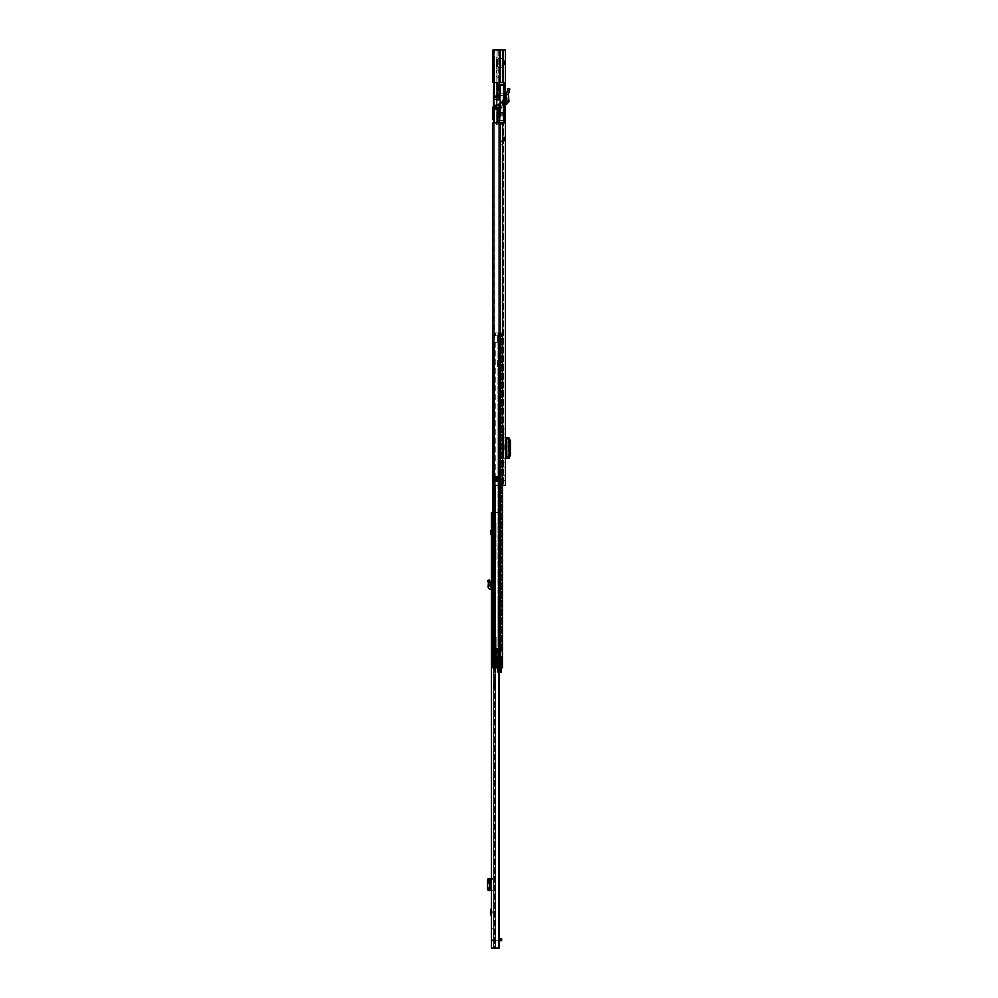 <?xml version="1.0" encoding="UTF-8"?>
<svg xmlns="http://www.w3.org/2000/svg" width="998" height="998" viewBox="0 0 998 998"><rect width="100%" height="100%" fill="white"/><g stroke="black" fill="none" stroke-linecap="round" stroke-linejoin="round"><path stroke-width="0.75" stroke-dasharray="4.99 3.74" d="M503.491 139.171L503.491 142.552L503.491 139.171M505.45 139.171L505.45 141.08L505.45 139.171M505.45 62.961L505.45 64.87L505.45 62.961M506.423 451.533L505.45 451.533L505.45 444.559L505.45 451.533L505.45 444.559L506.423 444.559M505.45 431.498L505.45 434.005L505.45 431.498M505.45 464.594L505.45 467.101L505.45 464.594M505.45 477.768L505.45 480.225L505.45 477.768M505.45 440.555L505.45 437.873L503.491 437.873L503.491 440.555L505.45 440.555L505.45 455.55L503.491 455.55L503.491 458.232L503.491 437.873L505.562 437.873L505.45 455.55M505.45 103.355L505.45 104.391M505.45 102.382L505.45 88.148L505.45 102.382L503.491 104.391L503.491 88.148L503.491 104.391L505.4 102.382L508.968 101.584L506.61 104.279L505.499 104.341M500.223 95.683L503.491 95.683L503.491 100.361L503.491 85.416L503.491 95.683L500.223 95.683L500.223 115.768L503.491 115.768L503.491 114.134L503.491 115.768L499.898 115.768L499.898 110.865L497.827 110.865L497.827 122.841L504.801 122.841L499.948 123.877L499.686 124.7L503.491 123.627L503.491 82.56L503.491 122.841L505.45 122.841L505.45 485.39L492.987 485.39L503.491 485.39L494.721 485.39L494.721 481.036L494.721 485.39L492.987 485.39L492.987 122.841L503.491 122.841L503.491 485.39L503.491 120.671L503.491 122.841L494.721 122.841L494.571 476.795L495.744 476.682L494.721 476.682L494.721 122.841L492.987 122.841L504.801 122.841L504.801 82.56L497.827 82.56L497.827 94.536L499.898 94.536L499.898 84.743L499.898 104.827L496.63 104.827L499.898 104.827L499.898 108.146L499.898 94.536M505.45 122.841L505.45 49.9L492.987 49.9L503.491 49.9L503.491 82.56L492.987 82.56L505.45 82.56L492.987 82.56L492.987 49.9L494.721 49.9L494.721 82.56L494.721 49.9L499.225 49.9L499.611 122.841L496.63 122.841L496.63 124.7L496.63 122.904L505.45 122.841L499.936 122.841L499.936 485.39L498.726 485.39L499.936 485.39M503.491 62.961L503.491 64.87L503.491 62.961M503.491 434.005L505.45 434.005L503.491 434.005L503.491 428.99L503.491 434.005M503.491 467.101L505.45 467.101L503.491 467.101L503.491 462.086L503.491 467.101M503.491 477.768L503.491 480.225L503.491 477.768M504.102 444.559L504.102 451.533M503.491 455.55L503.491 440.555M499.898 114.134L499.898 115.768L499.898 112.5L499.898 114.134L503.491 114.134L499.898 114.134L503.491 114.134L503.491 112.5L500.223 112.5L503.491 112.774L500.223 112.774L500.223 115.93L503.491 115.93L499.686 115.93L503.491 115.93L503.491 120.508L503.491 104.715L503.491 120.508L499.686 120.508L499.686 115.93L499.686 120.508L503.491 120.508L499.686 120.508L499.686 115.93L503.491 115.93L503.491 113.323L500.223 113.323L503.491 113.323L500.223 113.323L503.491 113.323L503.491 120.508L503.491 84.905L500.223 84.905L503.491 84.905L503.491 104.715L502.618 104.715L503.491 104.715L503.491 84.905L500.223 84.905L500.223 97.093L493.86 97.093L494.284 99.351L496.879 99.912A1.085 1.085 0 0 0 497.441 99.887A1.085 1.085 0 0 1 496.879 99.912A1.085 1.085 0 0 0 497.441 99.887A2.782 2.782 0 0 1 501.046 102.545A2.782 2.782 0 0 1 498.264 105.314A2.782 2.782 0 0 0 501.046 102.545A2.782 2.782 0 0 0 497.441 99.887A2.782 2.782 0 0 1 501.046 102.545A2.782 2.782 0 0 1 497.441 105.189A2.782 2.782 0 0 0 498.264 105.314A2.782 2.782 0 0 1 497.441 105.189A1.085 1.085 0 0 0 496.879 105.164L494.284 105.726L493.86 107.984L500.223 107.984L493.86 107.984L493.86 97.093L500.223 97.093L500.223 111.14L500.771 101.883L500.984 110.928L500.984 102.108L500.123 101.883L500.123 107.984M493.698 82.56L493.698 49.9L494.235 82.56L497.827 82.56L497.827 96.17L493.698 96.17L499.898 96.17L497.827 96.17L497.827 82.56L504.801 82.56L503.491 82.56L503.491 84.743L503.491 82.56L504.801 82.56L504.801 122.841L498.763 122.841L498.763 49.9L499.936 49.9L498.726 49.9L503.491 49.9L494.235 49.9L503.491 49.9L503.491 82.56L494.235 82.56L503.491 82.56L503.491 49.9L505.45 49.9L503.491 49.9L503.491 82.56L505.45 82.56M498.726 481.036L499.686 480.924L498.489 481.036L498.726 485.39L498.726 481.036M499.686 480.924L499.674 476.682L499.686 480.924A1.198 1.198 0 0 1 499.674 481.036L499.848 476.795L494.272 476.795L494.397 481.036L499.699 481.036A1.198 1.198 0 0 0 499.686 480.924L499.686 476.795A1.198 1.198 0 0 0 499.674 476.682A1.198 1.198 0 0 1 499.686 476.795L499.686 480.924L497.503 481.036L494.584 481.036L494.571 476.795L494.584 481.036L499.674 481.036L495.744 481.036L499.137 481.036L498.489 481.036L498.588 476.795L498.489 481.036L494.397 481.036L497.503 480.924L497.503 476.682L499.674 476.682L494.584 476.682L499.699 476.682L495.757 476.682L495.757 481.036L495.757 476.682L494.397 476.682L497.503 476.682L494.571 476.795L496.742 476.795L496.742 480.924L497.503 480.924L497.503 476.795L497.503 480.924L499.686 480.924A1.198 1.198 0 0 1 499.674 481.036L499.699 481.036A1.198 1.198 0 0 0 499.686 480.924M503.491 120.671L503.491 84.743L503.491 120.671L499.349 120.671L499.773 122.841L494.235 122.841L499.936 122.841M500.509 485.39L500.509 122.841M502.668 485.39L502.668 122.841M505.45 485.39L503.491 485.39L505.45 485.39M503.491 462.086L505.45 462.086L503.491 462.086M503.491 428.99L505.45 428.99L503.491 428.99M503.491 458.232L505.45 458.232L503.491 458.232M505.662 437.873L506.722 437.873M505.662 458.232L507.134 458.194L506.448 457.945L506.448 438.147L507.134 437.897L507.134 458.194L507.134 437.897L509.067 437.897L506.448 438.147L506.71 457.87L508.755 455.125L508.755 440.879L507.446 438.297L506.448 438.147M508.394 438.147L508.394 457.945L508.419 438.222L506.71 438.222M509.092 438.284L508.419 438.222M509.092 457.808L506.71 457.87M508.419 457.87L506.448 457.945L506.423 438.172M508.394 457.945L506.622 458.219L506.622 437.873M503.491 88.148L505.45 88.148L503.491 88.148M509.317 91.068L507.433 90.556L507.97 88.548L509.866 89.059L508.406 94.486L506.435 94.398L507.021 101.734M507.433 90.556L506.448 94.211L508.406 94.486L508.968 101.584M499.848 476.795L499.137 476.795L499.137 480.924L498.489 481.036L498.588 476.795L497.503 476.682M495.744 481.036L495.657 476.795L494.272 476.795M495.757 476.682L496.742 476.795L496.742 481.036M503.491 67.315L503.491 58.608L503.491 67.315L497.728 67.315L497.728 62.961L497.728 67.315L496.63 68.413L496.63 62.961L496.63 68.413M496.63 83.046L496.63 104.229L496.63 83.046L503.491 83.046M503.491 58.608L497.728 58.608L497.728 62.961L497.728 58.608L496.63 57.522L496.63 62.961L496.63 57.522M499.686 139.171L499.686 134.817L499.686 139.171M500.659 139.171L500.659 134.817L500.659 139.171M502.942 139.171L502.942 142.003L502.942 139.171M502.181 137.437L502.181 140.918L502.181 137.437L500.659 137.437L500.659 140.918L500.659 137.437M502.181 140.918L500.659 140.918M502.181 139.171L502.181 142.003L502.181 139.171M499.948 124.026L499.948 144.074L503.491 144.623L499.948 144.074L499.948 123.877M499.773 122.841L499.686 122.193L499.773 122.841M497.827 110.865L497.827 109.231L499.898 109.231L493.698 109.231L493.698 122.841L499.686 122.841L499.686 49.9L499.898 115.768M498.726 49.9L498.726 82.56L498.726 49.9L499.686 49.9L493.698 49.9L493.698 121.107L494.896 122.841L496.63 122.841L494.409 122.542L493.162 120.034A2.183 2.183 0 0 1 492.937 119.061L492.937 107.06L496.63 106.512L497.091 49.9L496.63 122.841L499.225 122.841M498.489 70.047L499.898 72.492L498.489 70.047L496.63 70.047L498.489 70.047M499.898 77.12L499.898 72.492L499.898 77.12L496.63 77.12L496.63 70.047L496.63 77.12L499.898 77.12M500.223 114.134L503.491 114.134L503.491 112.5L499.898 112.5M499.225 49.9L499.137 122.841L499.137 49.9L494.235 49.9L494.235 96.17M497.827 96.17L497.827 94.536M499.898 84.743L503.491 84.743L496.63 84.743L499.898 84.743L499.898 108.196L499.898 104.827L494.671 104.877L494.671 108.146L494.459 105.202M499.898 110.865L499.898 104.877M494.235 109.231L497.827 109.231L497.827 122.841L497.827 109.231M493.698 122.841L493.698 49.9L493.698 109.231L499.898 109.231M496.63 104.827L499.898 104.229L496.63 104.229L496.63 108.196L499.898 108.196L496.63 108.196L496.63 104.827M496.817 122.904L496.817 106.512L493.698 106.512M496.817 106.512L496.63 122.904M499.898 96.17L493.698 96.17M499.898 97.093L499.898 107.984M499.686 120.671L499.686 115.768M499.349 120.671L499.349 115.768M498.726 122.841L498.726 476.682L498.726 122.841L497.129 122.841M499.686 122.193L500.01 122.841L499.686 122.193M504.801 82.56L504.801 122.841M503.491 100.361L502.618 100.361L503.491 100.361L502.618 100.361L502.618 104.715L503.491 104.715L502.618 104.715L503.491 104.715L503.491 100.361L502.618 100.361L502.618 104.715L503.491 104.715L502.618 104.715L502.618 100.361L502.618 104.715L502.618 100.361L503.491 100.361M500.223 115.93L500.223 98.191L500.223 107.984L493.86 107.984L493.86 106.898L500.223 106.898L493.86 106.898L493.86 98.191L500.223 98.191L493.86 98.191L493.86 97.093L500.223 97.093M493.86 106.262L496.879 105.164A1.085 1.085 0 0 1 497.441 105.189A1.085 1.085 0 0 0 496.879 105.164L493.86 106.262L493.86 98.814M500.984 102.42L500.984 110.616M502.081 105.202L501.857 108.146L501.857 104.877L500.984 104.877L500.984 108.146L500.984 104.877M500.123 111.14L499.898 102.42M502.081 107.834L500.984 108.146M493.698 108.146L499.898 108.146L494.459 107.834M504.689 141.08L504.689 137.275L504.414 141.354L504.414 137L500.659 137L500.659 141.354L504.689 141.08L504.689 137.275M500.659 141.354L500.659 137M504.689 137.674L504.689 140.668M503.603 140.406L504.414 140.406L504.414 137.949L503.603 137.949L503.603 140.406L503.603 137.949L502.867 139.171L503.603 140.406M504.689 64.87L504.689 61.065L504.414 65.144L504.414 60.791L500.659 60.791L500.659 65.144L504.689 64.87L504.689 61.065M500.659 65.144L500.659 60.791M504.689 61.464L504.689 64.458M500.659 62.961L500.659 66.779L500.659 62.961M503.603 64.184L504.414 64.184L504.414 61.739L503.603 61.739L503.603 64.184L503.603 61.739L502.867 62.961L503.603 64.184M488.147 582.084L487.548 580.661L489.344 579.888L490.38 582.37L488.446 582.807L488.147 582.084L489.943 581.335M491.403 587.261L491.515 587.273A1.959 1.959 0 0 1 493.361 589.219L493.361 585.115L491.403 585.115L493.361 585.115L493.361 580.3L493.361 589.219A1.959 1.959 0 0 0 491.515 587.273L491.403 579.277L491.403 589.219L491.403 587.261L490.08 586.624L490.43 582.632L488.446 582.807L488.259 584.953L490.205 585.115M491.403 912.97L491.403 907.756L491.403 912.97M491.403 533.743L491.403 530.188L491.403 535.826L491.403 533.743L493.361 533.743L493.361 530.188L491.403 530.188M493.361 530.188L493.361 535.826L491.403 535.826L493.361 535.801L493.361 533.743M495.981 526.22L493.361 526.22L493.361 523.488L495.981 523.488L495.981 559.965L495.981 554.526L493.361 554.526L493.361 536.088L493.361 549.087L493.361 547.989L493.361 549.087L491.403 549.087L491.403 538.196L491.403 539.282L491.515 538.196L493.361 538.196L493.361 539.282L493.361 538.196L491.403 538.196L493.361 538.196L493.361 528.329L495.981 528.329L493.361 528.329L493.361 531.747L493.361 530.3L491.403 530.3M491.403 552.73L491.403 556.323L491.403 552.73L493.361 552.73L493.361 556.323L491.403 556.323M491.403 622.565L491.403 626.931L491.403 622.565L493.361 622.565L493.361 626.931L491.403 626.931M499.624 666.552L497.99 666.552L497.99 667.749L502.106 667.749L502.431 332.97L500.509 332.97L502.106 332.97L500.509 332.97L500.509 667.749L500.509 332.97L502.431 332.97L502.456 656.597L499.624 656.597L499.624 667.749L499.624 666.552L499.624 667.749L497.99 667.749L499.087 667.749L499.037 512.61L491.403 512.61L493.361 512.61L493.361 948.1L493.361 512.61L499.324 512.61L491.403 512.61L491.403 948.1L499.324 948.1L494.359 948.1L499.037 948.1L499.037 512.61L492.688 512.61M491.403 940.702L491.465 940.702A2.507 2.507 0 0 0 491.403 941.239A2.507 2.507 0 0 1 491.465 940.702L493.361 941.239L493.361 928.726L493.361 940.702L491.465 940.702A2.507 2.507 0 0 1 493.91 938.731A2.507 2.507 0 0 0 491.465 940.702L491.403 940.702M491.403 929.812L491.403 940.153L491.403 928.726L491.403 929.812L493.361 929.812L491.403 929.812M493.361 879.188L491.403 880.386L491.403 890.503L491.403 888.644L493.361 890.503L493.361 878.527L493.361 889.854M491.403 880.386L491.403 888.644M493.361 556.323L493.361 552.73M493.361 626.931L493.361 622.565M493.361 914.617L493.361 909.939L493.361 914.617L492.625 912.284L493.149 909.939L493.149 914.617M493.361 580.3L493.361 579.277L493.361 580.3L491.403 580.886L493.361 580.3M498.563 667.749L498.563 948.1M494.359 948.1L495.37 948.1L493.361 948.1L494.359 948.1L494.359 512.61L494.359 948.1M493.361 948.1L491.403 948.1L493.361 948.1M493.361 928.726L491.403 928.726L493.361 928.726M500.547 940.702L501.645 940.702L501.645 938.731L500.547 938.731L500.547 940.702L493.91 940.702L499.324 940.702M500.547 938.731L499.324 938.731M491.403 549.087L493.361 549.087L491.403 549.087L493.361 549.087L493.361 538.196L493.361 548.563L493.361 538.196L491.403 538.309L491.403 548.975L491.403 547.989L493.361 547.989L491.403 547.989L493.361 547.989L491.515 547.989L491.515 549.087L493.361 549.087L491.403 548.975L491.515 539.282L493.361 539.282L491.403 539.282L491.515 538.196L491.403 547.989M491.403 890.503L488.122 890.503M491.515 878.527L493.361 878.527L491.515 878.527L491.515 890.503M491.403 878.527L488.122 878.527M490.08 878.527L490.08 890.503L490.08 878.527M488.446 878.689L488.446 890.341M493.361 579.277L491.403 579.277L493.361 579.277M491.403 589.219L490.492 589.182A2.507 2.507 0 0 1 488.122 586.462L488.259 584.953M494.135 621.505L494.135 627.991L494.135 621.505L493.798 627.655L493.361 621.841M496.093 650.459L493.361 651.045L496.093 650.721L495.757 643.411L495.757 650.397L493.361 650.397L493.361 687.497L493.361 634.666L493.361 661.699L495.083 661.138L493.361 661.437L493.361 617.837L493.361 644.745L495.332 644.745L494.996 666.028L493.361 666.028M495.332 629.326L495.332 620.17L495.332 629.326L494.996 620.506L494.996 628.99L494.459 620.506L494.135 628.665M493.361 635.352L495.332 635.352L495.332 644.745M493.361 634.491L495.332 634.541L495.332 636.687L495.332 635.352M493.361 627.655L494.135 627.991M493.361 644.745L493.361 650.397M493.361 636.674L495.332 636.674L493.361 636.687M493.361 622.29L494.996 622.29L495.02 632.233L493.361 632.221L495.02 632.233L495.245 634.491M493.361 634.666L494.996 634.666L494.996 636.886L493.361 636.886M493.361 686.986L494.996 680.087L494.996 677.031L493.361 677.031M493.511 687.298L493.399 686.462M494.833 681.971L493.673 685.451L494.509 681.684L493.361 681.684M493.361 643.411L496.093 643.485L495.332 643.935M493.361 642.55L496.093 642.937L495.332 637.26M493.361 651.008L495.332 650.958L495.332 680.05L495.332 622.814L493.361 622.764M493.361 655.486L495.095 656.235L495.332 659.715M493.361 660.539L494.996 659.753L495.332 636.861M495.332 622.814L495.332 634.541M496.093 642.625L496.093 637.285L495.757 642.55M493.723 686.462L494.996 680.087L493.361 687.497M496.093 643.847L496.093 650.509L495.282 650.846M496.093 637.285L496.093 642.937M491.403 624.748L491.403 622.839L491.403 624.748M494.135 624.748L494.135 626.931L494.135 624.748M494.135 628.553L494.135 620.943L494.135 628.553A10.891 10.891 0 0 0 495.22 624.748A10.891 10.891 0 0 0 494.135 620.943M492.501 624.748L492.501 623.525L492.501 624.748M495.981 554.526L495.981 528.329L495.981 533.593L493.361 534.117L493.361 530.3M493.361 534.117L491.403 534.117M494.671 550.172L494.671 558.88L494.671 550.172L495.981 550.172L495.981 558.88L495.981 550.172M494.671 558.88L495.981 558.88M493.361 551.807L493.361 557.246L493.361 551.807L494.671 551.807L494.671 557.246L494.671 551.807M493.361 557.246L494.671 557.246M495.981 533.593L495.981 536.338L493.361 536.225L493.361 525.06L495.981 525.06L495.981 523.488L493.361 523.538L493.361 525.06M493.361 526.22L493.361 557.795L495.981 557.795M493.361 554.526L493.361 557.795M493.361 533.593L493.361 536.338L495.981 536.338M495.981 536.225L495.981 525.06M493.361 533.93L495.981 533.93M495.981 531.747L493.361 531.747M493.361 528.578L495.981 528.578M493.361 538.196L495.981 538.196L493.361 538.196M493.361 536.088L495.981 536.088M493.361 559.965L495.981 559.965L493.361 559.965M493.361 536.163L495.981 536.163M493.361 540.367L495.981 540.367M493.361 541.565L495.981 541.565M490.754 530.3L490.754 534.117M491.677 554.526L491.677 556.435L491.677 554.526M494.671 554.526L494.671 552.343L494.671 554.526M494.671 558.331L494.671 550.709L494.671 558.331A10.891 10.891 0 0 0 495.757 554.526A10.891 10.891 0 0 0 494.671 550.709M492.763 554.526L492.763 555.749L492.763 554.526M497.99 418.436L497.99 483.756L497.99 418.436L499.624 418.436L499.624 483.756L499.624 418.436M497.99 602.755L497.99 640.866L497.99 602.755L499.624 602.755L499.624 640.866L499.624 602.755M499.624 658.555L497.99 658.555L497.99 663.458L497.99 658.555L497.99 663.458L499.624 663.458L497.99 663.458L497.99 658.555L499.624 658.555L499.624 663.458L499.624 658.555M502.431 667.749L498.613 667.749L499.586 667.749L499.561 332.97L499.586 667.749L494.447 667.749L500.846 667.749L500.846 332.97L500.846 667.749L499.012 667.749L500.098 667.749L500.098 332.97L495.257 332.97L495.257 335.802L497.877 335.802L497.59 342.326L498.676 342.326L497.59 342.326L497.59 335.802L497.59 342.326L493.773 342.326L497.877 342.326L497.877 335.802L497.59 342.326L494.21 342.326L497.877 342.326L494.322 342.326L494.322 667.749L494.322 342.326L499.212 342.326L499.212 335.802L499.212 342.326L494.459 342.326L497.59 342.326L497.59 335.802L499.212 335.802L499.212 342.326L497.59 342.326L499.212 342.326L499.212 335.802L494.197 335.802L497.59 335.802L494.459 335.802L494.447 332.97L494.459 335.802L494.447 332.97L499.586 332.97L494.447 332.97L494.459 335.802L494.21 332.97L495.42 332.97L493.761 332.97L502.481 332.97L494.322 332.97L494.322 335.802L494.322 332.97L492.688 332.97L493.773 332.97L492.688 332.97L492.688 335.802L499.212 335.802L499.212 342.326L499.212 335.802L494.322 335.802L497.59 335.802L494.322 335.802L494.322 332.97L500.098 332.97L500.098 667.749L500.647 332.97L500.098 667.749L500.821 667.749L500.834 332.97L499.561 332.97L500.846 332.97L494.447 332.97L500.846 332.97L500.821 652.205L500.821 651.045L502.456 651.045L501.37 651.045L501.37 332.97L501.37 651.045L499.898 651.045L499.898 332.97L499.624 651.045L499.624 332.97L499.624 651.045L502.456 651.045L500.547 651.045L500.547 332.97L500.547 651.045L499.087 651.045L499.087 332.97L499.087 651.045L497.99 651.045L497.99 332.97L497.99 651.045L500.821 651.045L500.821 332.97L500.834 667.749L502.456 667.749L500.647 667.749L502.456 667.749L502.431 332.97L500.647 332.97L502.481 332.97L502.431 667.749L500.821 667.749L502.431 667.749L500.821 667.749L502.431 667.749L500.821 667.749L500.821 656.597L499.087 656.597L499.087 667.749L499.898 667.749L499.898 656.597L499.898 667.749L499.087 667.749L500.821 667.749L500.821 655.424L500.821 656.597L497.99 656.597L497.99 667.749L502.456 667.749L502.456 656.597L499.624 656.597L499.624 667.749L502.456 667.749L502.456 332.97L502.456 652.205L502.456 332.97L500.821 332.97L500.509 667.749L502.106 667.749L502.106 332.97L497.99 332.97L502.456 332.97L500.821 332.97L500.821 667.749L492.688 667.749L499.586 667.749L492.688 667.749L492.688 342.326L493.761 342.326L492.987 342.326M500.821 366.715L500.821 360.191L500.821 366.715L500.821 360.191L500.821 366.715L502.456 366.715L502.456 360.191L502.456 366.715L502.456 360.191L500.547 360.191L502.456 360.191L502.456 366.715L500.821 366.715M499.212 335.802L498.676 342.326L499.212 335.802L497.59 335.802L499.212 335.802M492.987 332.97L495.257 332.97L495.257 335.802L492.688 335.802L492.688 332.97L492.688 335.802L494.21 335.802L492.987 335.802M499.087 667.749L499.087 656.597L497.99 656.597L497.99 666.552M494.459 667.749L495.42 667.749L494.447 667.749L494.459 342.326L494.447 667.749M494.322 667.749L492.688 667.749L494.322 667.749L492.688 667.749L494.322 667.749L494.322 342.326L494.322 667.749M499.374 667.749L498.339 667.749L499.374 667.749L499.374 332.97L499.374 667.749M501.37 667.749L500.547 667.749L501.37 667.749L501.37 656.597L501.37 667.749M494.322 332.97L493.773 335.802L494.322 332.97L492.688 332.97L494.322 332.97M493.761 667.749L493.761 342.326L493.773 667.749L493.761 342.326L492.688 342.326L492.688 667.749L492.688 342.326L494.197 342.326L493.773 485.39M500.547 360.191L497.553 360.191L497.553 366.715L500.547 366.715L497.553 366.715L500.547 366.715L497.553 366.715L497.553 360.191L497.553 366.715L497.553 360.191L500.547 360.191L497.553 360.191L500.547 360.191L500.547 366.715L500.547 360.191M497.94 656.372L497.94 665.629L497.94 656.372L497.066 656.372L497.066 665.629L497.066 656.372M497.94 665.629L497.066 665.629M501.32 668.099L501.32 665.703L498.701 665.703L498.938 667.525L497.066 667.525L497.066 669.808L497.066 651.195L497.066 669.945L497.066 667.238L497.066 668.423L501.32 668.423L501.32 667.375L497.066 667.525L497.066 668.423L501.32 667.961L501.32 669.945L501.32 667.375L501.32 668.423L501.32 667.525L497.066 667.525L499.848 667.525L499.848 651.195L499.848 667.525L499.848 651.195L499.848 667.525L499.649 651.195L499.649 667.525L499.649 651.195L498.825 651.195L498.825 667.525M499.324 668.099L497.066 668.099M498.701 665.703L498.963 667.525L500.934 667.525L500.934 656.746L498.701 656.746L500.447 656.746L500.447 667.525L494.11 667.525L498.551 667.525L498.551 651.195L499.524 651.195L494.472 651.195L500.796 651.195L500.796 667.525L497.416 667.525L500.934 667.525L500.921 651.195L502.456 651.195L494.472 651.195L499.299 651.195M500.934 653.964L500.921 656.746L500.934 653.964M502.456 653.964L502.456 651.195L500.771 651.195L502.456 651.195L502.456 656.746L502.456 653.964M498.701 661C498.701 657.844 498.701 657.844 498.701 661C498.701 657.844 498.701 657.844 498.701 661C498.701 664.157 498.701 664.157 498.701 661C498.701 664.157 498.701 664.157 498.701 661M497.94 661C497.94 657.844 497.94 657.844 497.94 661C497.94 657.844 497.94 657.844 497.94 661C497.94 664.157 497.94 664.157 497.94 661C497.94 664.157 497.94 664.157 497.94 661M501.32 666.415L497.066 666.415L497.066 667.961L497.066 666.489L501.32 666.489L497.066 666.415M499.324 669.808L497.066 669.808L497.066 672.265L497.066 669.808L501.32 669.808L501.32 672.265M497.066 647.927L497.066 651.195L497.066 647.927L497.74 648.376L497.066 647.927M497.066 669.945L497.066 670.693L497.066 669.508L497.066 670.693L501.32 670.407L501.32 669.508L501.32 670.407L497.066 670.407L497.066 669.508L497.066 671.517L497.066 669.97L501.32 669.945L501.32 671.429L501.32 669.945L497.066 669.97M497.066 669.508L501.32 669.521L497.066 669.508M497.827 648.613L497.827 651.195L497.066 651.195L497.827 651.195L497.827 648.613M499.299 667.525L495.27 667.525L497.416 667.525L495.27 667.525L495.27 651.195L495.27 667.525L498.576 667.525L498.576 651.195L494.11 651.195L498.825 651.195M498.376 651.195L500.123 651.195L498.376 651.195M498.064 651.195L498.064 648.475L499.225 648.475L499.15 651.195L499.225 648.475L496.33 648.475L496.33 667.525L496.33 651.195L497.416 651.195L497.416 667.525L497.416 648.475L497.416 651.195L496.33 651.195L496.33 648.475L494.447 648.475L494.472 651.195L494.447 648.475L494.472 649.561L494.447 648.475L498.064 648.475L498.064 667.525M497.066 668.149L501.32 668.149L501.32 669.808M494.11 667.525L494.11 651.195L494.11 667.525M499.574 650.646L499.536 648.588L499.574 650.646M498.751 648.238L498.775 650.596L498.751 648.238M499.15 649.561L494.472 649.561L499.15 649.561M500.934 656.746L500.934 667.525L500.934 656.746L502.456 656.746L502.456 651.195L502.456 656.746C500.223 656.746 500.223 656.746 502.456 656.746C500.223 656.746 500.223 656.746 502.456 656.746L500.522 656.746L500.796 667.525M501.32 667.961L501.32 666.489L501.32 667.961L497.066 667.986L501.32 667.961M501.32 665.703L501.32 668.149M499.524 667.525L499.524 651.195L499.524 667.525M499.225 648.475L494.447 648.475L499.225 648.475M499.237 656.746L499.237 667.525M497.066 668.423L501.32 668.423L497.066 668.423M497.229 664.818L497.229 657.195L497.229 664.818L497.99 664.818L497.99 657.195L497.99 664.818M497.229 657.195L497.99 657.195M502.493 122.841L502.493 485.39L502.493 122.841M502.493 49.9L502.493 82.56L502.493 49.9M500.335 122.841L500.335 485.39L500.335 122.841M500.335 49.9L500.335 82.56L500.335 49.9M499.936 49.9L499.936 82.56M500.509 49.9L500.509 82.56M502.668 49.9L502.668 82.56M499.686 476.795A1.198 1.198 0 0 0 499.674 476.682A1.198 1.198 0 0 1 499.686 476.795L497.503 476.795L499.686 476.795M509.155 438.297L507.446 438.297M510.465 440.966L508.755 440.966M510.465 455.125L508.755 455.125M509.155 457.808L507.446 457.808M505.662 444.559L505.662 451.533M503.491 89.932L505.45 90.244L503.491 89.932M506.61 104.279L506.51 102.32M499.137 481.036L499.848 480.924M494.272 480.924L496.742 480.924L496.742 476.682M498.588 480.924L497.503 481.036M497.091 122.841L497.091 49.9L497.091 122.841M503.491 93.176L500.223 93.176L503.491 93.176M500.223 85.416L503.491 85.416L500.223 85.416M493.361 530.674L491.403 530.674M495.37 948.1L495.37 667.749M498.688 512.61L498.688 948.1L498.688 512.61M493.361 940.153L491.403 940.153L493.361 940.153M493.361 539.282L491.403 539.282L493.361 539.282M493.361 531.834L491.403 531.834M491.403 878.751L493.361 878.789M493.361 890.253L491.403 890.291M488.122 878.727L488.122 890.303M490.492 878.527L490.492 890.503M495.332 622.365L494.996 656.197M495.332 643.885L493.361 643.885M495.332 635.826L493.361 635.826M494.135 620.831L495.332 620.17M493.361 685.451L493.361 686.699M493.361 668.485L494.996 668.485L494.996 679.8M495.332 668.311L495.332 665.978M494.996 650.821L493.361 650.821L495.757 650.496L495.757 643.935M493.361 644.733L495.332 644.733M493.361 638.433L494.996 638.433L495.332 634.341M495.332 638.62L494.996 640.591L493.361 640.591M493.361 654.226L494.996 654.226L495.332 640.554M495.332 654.189L494.996 655.599L493.361 655.599M493.361 662.298L494.996 662.298L495.332 655.412M495.332 662.497L494.996 664.032L493.361 664.032M493.361 674.573L494.996 674.573L495.332 664.057M495.332 674.586L495.332 676.943M493.998 685.339L493.611 686.861M491.677 624.748L491.677 626.931L491.677 624.748M495.981 534.192L493.361 534.192M495.981 531.472L493.361 531.472M495.981 537.111L493.361 537.111M495.981 533.132L493.361 533.132M493.361 545.881L495.981 545.881M493.361 547.989L495.981 547.989M491.952 554.526L491.952 552.343L491.952 554.526M499.624 423.938L497.99 423.938L499.624 423.938M499.624 608.306L497.99 608.306L499.624 608.306M498.613 667.749L498.613 485.39M498.613 332.97L498.613 335.802L498.613 332.97M495.42 667.749L495.42 485.39M494.197 667.749L494.21 485.39M495.257 342.326L495.257 667.749L495.257 342.326M495.42 332.97L495.42 335.802L495.42 332.97M500.547 656.597L500.547 667.749L500.547 656.597M498.339 332.97L498.339 667.749L498.339 332.97M499.012 332.97L499.012 667.749L499.012 332.97M499.624 635.314L497.99 635.314L499.624 635.314M498.676 335.802L498.676 342.326L498.676 335.802M498.127 342.326L498.127 335.802L498.127 342.326M499.624 478.254L497.99 478.254L499.624 478.254M499.424 667.525L499.424 651.195L499.424 667.525M498.152 651.195L498.152 667.525M497.066 667.375L501.32 667.375L497.066 667.375M501.32 670.556L497.066 670.556L501.32 670.556M497.066 671.429L501.32 671.429L497.066 671.429M498.264 667.525L498.264 651.195L498.264 667.525M501.32 670.219L497.066 670.219L501.32 670.219M498.576 651.195L498.576 667.525M499.574 667.525L499.574 656.746M501.32 667.712L497.066 667.712L501.32 667.712M505.45 137.275L503.491 137.275M505.45 61.065L503.491 61.065M505.45 475.322L503.491 475.322M505.45 480.225L503.491 480.225M508.381 438.172L508.381 457.932M505.45 64.87L503.491 64.87M505.45 141.08L503.491 141.08M500.659 143.525L499.686 143.525M502.181 142.003L503.491 142.552M500.659 134.817L499.686 134.817M502.181 136.339L503.491 135.803M499.686 124.7L496.63 124.7M500.659 135.366L499.574 139.171L500.659 142.988M500.659 59.156L499.574 62.961L500.659 66.779M499.324 948.1L499.324 667.749M488.109 878.739L488.109 890.303M495.332 618.161L493.361 617.837M494.135 626.931L491.403 626.657M494.135 622.565L491.403 622.839M491.403 623.251L493.237 624.748L491.403 626.245M493.361 548.563L495.981 548.563M494.671 556.697L491.677 556.435M494.671 552.343L491.677 552.618M491.677 553.029L493.499 554.526L491.677 556.023M502.481 667.749L502.481 485.39M499.624 640.866L497.99 640.866M499.624 483.756L497.99 483.756M497.94 658.555L498.701 658.555M499.324 672.265L497.066 672.265M497.066 667.238L501.32 667.238L497.066 667.238M501.32 670.693L497.066 670.693L501.32 670.693M501.32 671.517L497.066 671.517M499.225 648.638L499.225 651.195L499.225 648.638M500.771 656.746L500.771 651.195M494.434 667.525L494.434 648.862L494.434 667.525M497.94 663.458L498.701 663.458"/><path stroke-width="1.5" d="M505.662 451.533L505.662 458.232L505.45 451.533L506.423 451.533L506.423 444.559L505.45 444.559L505.45 437.873L505.662 444.559M499.898 84.743L499.898 94.536L497.827 94.536L497.827 82.56L492.987 82.56L492.987 49.9L505.45 49.9L505.45 485.39L492.987 485.39L492.987 122.841L497.827 122.841L497.827 110.865L499.898 110.865L499.686 120.508L503.491 120.671L503.491 100.361L503.491 104.715L502.618 104.715L502.618 100.361L503.491 100.361L503.491 84.743L499.898 84.743L503.491 84.743L500.223 84.905L500.223 95.683M499.699 481.036L494.397 481.036L494.272 476.795L499.848 476.795L499.699 481.036M505.45 82.56L504.801 82.56L504.801 122.841L505.45 122.841M505.662 458.232L509.092 458.194L509.092 437.897L505.662 437.873M509.092 457.808L510.465 455.125L510.465 440.879L509.092 438.284M505.45 102.382L507.021 101.734L506.448 94.211L508.406 94.486L506.448 94.211L507.97 88.56L509.866 89.059L509.317 91.068L507.433 90.556M505.45 104.391L505.45 103.355M505.499 104.341L506.61 104.279L508.968 101.584L507.021 101.734M508.968 101.584L508.406 94.486L509.317 91.068M495.757 481.036L495.757 476.682M499.848 480.924L499.137 480.924L499.137 476.795L498.489 476.682L498.588 480.924L497.503 481.036M500.123 107.984L499.898 112.5M504.801 82.56L494.235 82.56L494.235 96.17L499.898 96.17L499.898 97.093M493.698 106.512L492.937 107.06L492.937 119.061A2.183 2.183 0 0 0 493.162 120.034L493.698 82.56M499.898 107.984L499.898 109.231L493.698 109.231L493.698 122.841M499.898 94.536L499.898 96.17M499.898 109.231L499.898 110.865M497.827 94.536L497.827 96.17M497.827 109.231L497.827 110.865M499.349 115.768L499.686 120.671M504.801 122.841L494.235 122.841L494.235 109.231M499.349 120.671L503.491 120.671M493.86 98.814L496.879 99.912A1.085 1.085 0 0 0 497.441 99.887A2.782 2.782 0 0 1 501.046 102.545A2.782 2.782 0 0 1 497.441 105.189A1.085 1.085 0 0 0 496.879 105.164L493.86 106.262L493.86 97.093L500.223 97.093M500.223 115.93L500.223 107.984L493.86 107.984L493.86 106.262M487.535 580.649L489.344 579.888L490.43 582.632L490.205 585.115L488.259 584.953L488.446 582.807L490.43 582.632L488.446 582.807L487.535 580.649M491.403 587.261L490.08 586.624L490.205 585.115M491.403 589.219L490.492 589.182A2.507 2.507 0 0 1 488.122 586.462L488.259 584.953M491.403 549.087L491.403 547.989M492.688 512.61L491.403 512.61L491.403 948.1L499.324 948.1L499.037 667.749M491.403 916.813L490.43 912.284L491.403 907.756M498.563 667.749L498.563 948.1M499.324 940.702L500.547 940.702L500.547 938.731L501.645 938.731L501.645 940.702L500.547 940.702M499.324 938.731L500.547 938.731M491.403 878.527L489.943 878.727L489.344 880.361L489.344 888.682L489.943 890.303L491.403 890.503M489.943 890.303L488.147 890.303L487.535 888.682L487.535 880.361L488.109 878.527L490.38 878.677L490.38 890.366L488.109 890.503L490.205 890.503M488.446 890.341L490.38 890.366M488.446 878.689L489.943 878.727M488.446 878.639L490.38 878.677M488.259 878.527L490.205 878.527M491.403 530.3L490.754 530.3L490.754 534.117L491.403 534.117M502.431 667.749L492.688 667.749L492.987 342.326M492.987 335.802L492.987 332.97M499.324 672.265L501.32 672.265L501.32 667.749M501.32 668.099L499.324 668.099M501.32 669.808L499.324 669.808M499.936 122.841L499.936 485.39M499.936 49.9L499.936 82.56M500.509 122.841L500.509 485.39M500.509 49.9L500.509 82.56M502.668 122.841L502.668 485.39M502.668 49.9L502.668 82.56M506.722 458.219L506.722 437.873M509.067 437.897L509.067 458.194M506.61 104.279L506.51 102.32M499.137 476.682L499.848 476.795M496.742 481.036L494.272 480.924M494.272 476.795L497.503 476.795L497.503 480.924L496.742 480.924L496.742 476.682M497.503 476.682L498.588 476.795M499.898 108.146L493.698 108.146M488.147 582.084L489.943 581.335M490.505 911.586L491.403 911.586M495.37 667.749L495.37 948.1M490.592 878.527L490.592 890.503M487.535 888.682L489.344 888.682M487.535 880.361L489.344 880.361M491.403 912.97L490.505 912.97M498.613 485.39L498.613 667.749M495.42 485.39L495.42 667.749M494.21 485.39L494.21 667.749M493.773 485.39L493.773 667.749M499.324 667.749L499.324 948.1M502.481 485.39L502.481 667.749"/></g></svg>
